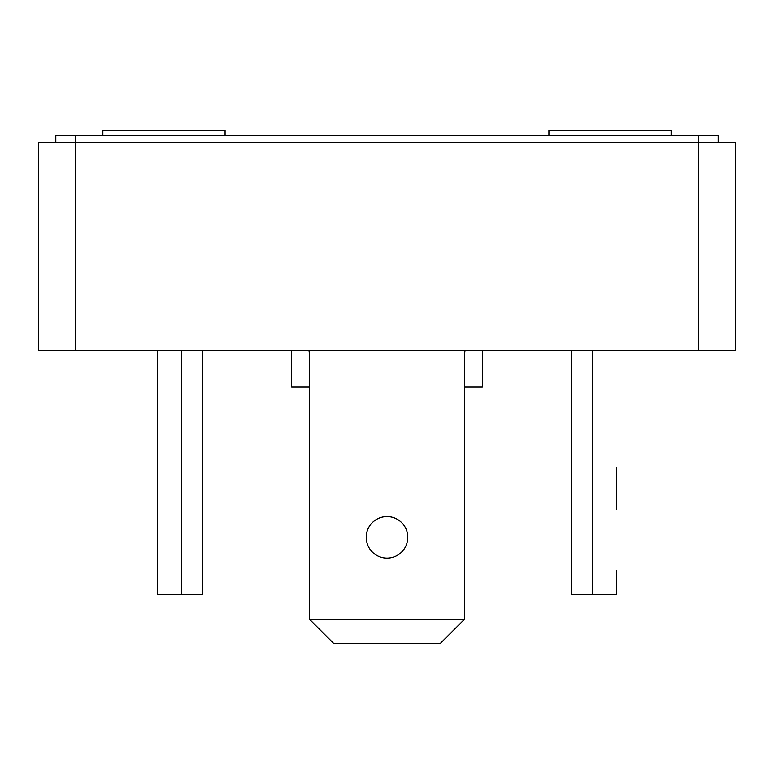 <?xml version="1.0" encoding="UTF-8"?>
<svg xmlns="http://www.w3.org/2000/svg" width="774" height="774" viewBox="0 0 774 774"><rect width="100%" height="100%" fill="white"/><g stroke="black" fill="none" stroke-linecap="round" stroke-linejoin="round"><path stroke-width="1.16" d="M387 558.093A20.772 20.772 0 0 1 366.228 537.32A20.772 20.772 0 0 1 387 516.539A20.772 20.772 0 0 1 407.772 537.32A20.772 20.772 0 0 1 387 558.093M308.903 350.341A24.439 24.439 0 0 1 309.397 355.227L309.397 619.2L464.603 619.2L464.603 355.227A24.439 24.439 0 0 1 465.097 350.341M464.603 619.2L440.164 643.639L333.836 643.639L309.397 619.2M157.248 350.341L157.248 594.761L181.687 594.761L181.687 350.341M202.459 350.341L202.459 594.761L181.687 594.761M616.752 509.215L616.752 467.66M616.752 594.761L616.752 570.312L616.752 594.761L571.541 594.761L571.541 350.341M291.672 350.341L291.672 387L309.397 387M464.603 387L482.328 387L482.328 350.341M225.07 135.247L225.07 130.361L102.865 130.361L102.865 135.247M671.135 135.247L671.135 130.361L548.93 130.361L548.93 135.247M75.359 135.247L698.641 135.247L698.641 142.58L735.3 142.58L735.3 350.341L38.7 350.341L38.7 142.58L75.359 142.58L75.359 135.247L55.805 135.247L55.805 142.58M698.641 350.341L698.641 142.58L75.359 142.58L75.359 350.341M698.641 135.247L718.195 135.247L718.195 142.58M592.313 350.341L592.313 594.761"/></g></svg>
